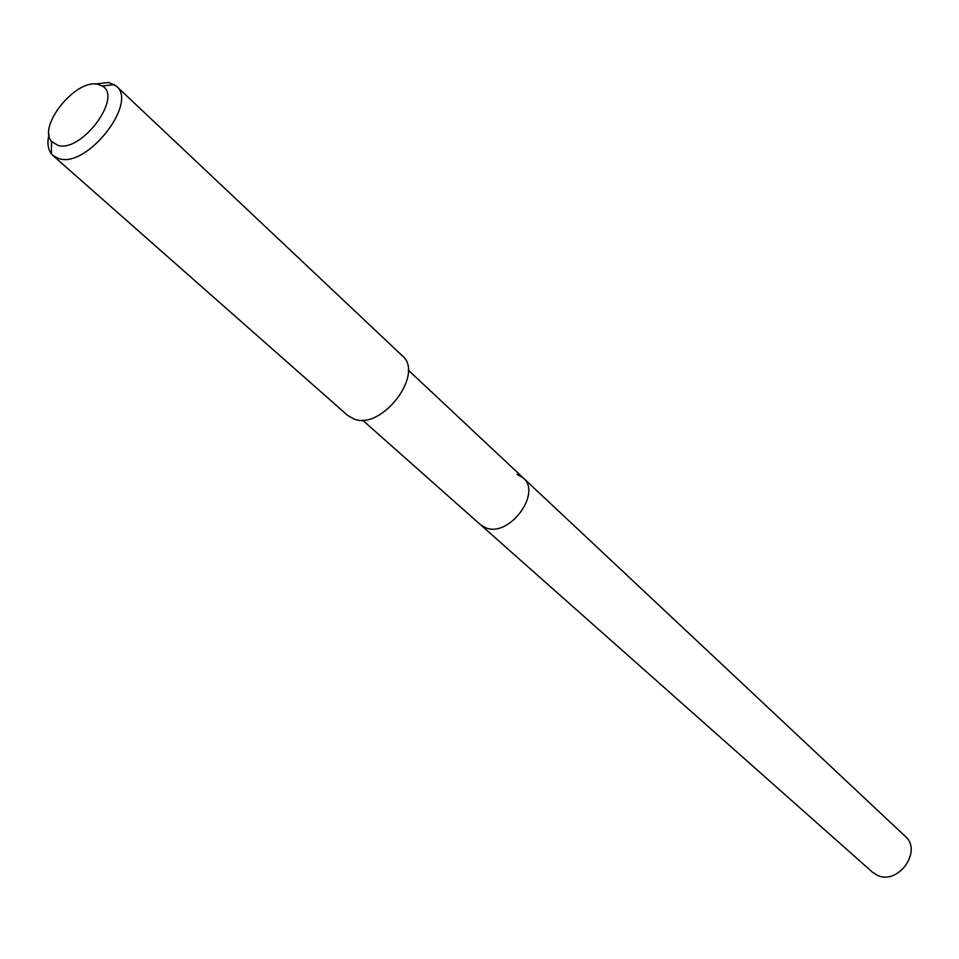 <?xml version="1.0" encoding="UTF-8"?>
<svg xmlns="http://www.w3.org/2000/svg" width="959" height="959" viewBox="0 0 959 959"><rect width="100%" height="100%" fill="white"/><g stroke="black" fill="none" stroke-linecap="round" stroke-linejoin="round"><path stroke-width="1.44" d="M362.526 420.126L872.498 872.211L877.533 875.351C898.319 885.373 922.726 850.873 905.236 836.308L523.218 477.918C542.099 493.178 509.253 537.496 486.057 527.906L480.519 524.729L486.057 527.906C509.253 537.496 542.099 493.178 523.218 477.918L516.961 474.309M53.033 155.61L347.817 415.559L354.351 419.179C382.281 430.052 424.729 373.734 402.312 355.801L116.387 86.142C138.084 102.829 87.557 167.561 59.482 158.81L53.033 155.61L51.342 153.812C47.866 149.136 47.075 142.675 48.957 134.428M94.917 84.02L108.894 82.498L116.387 86.142M58.115 145.48L51.582 141.524C37.389 126.204 75.905 78.614 97.794 84.284L102.217 85.986C123.016 96.811 81.815 152.577 58.115 145.48M408.21 370.018L523.218 477.918M51.582 141.524L51.342 153.812M102.217 85.986L114.433 84.62"/></g></svg>
